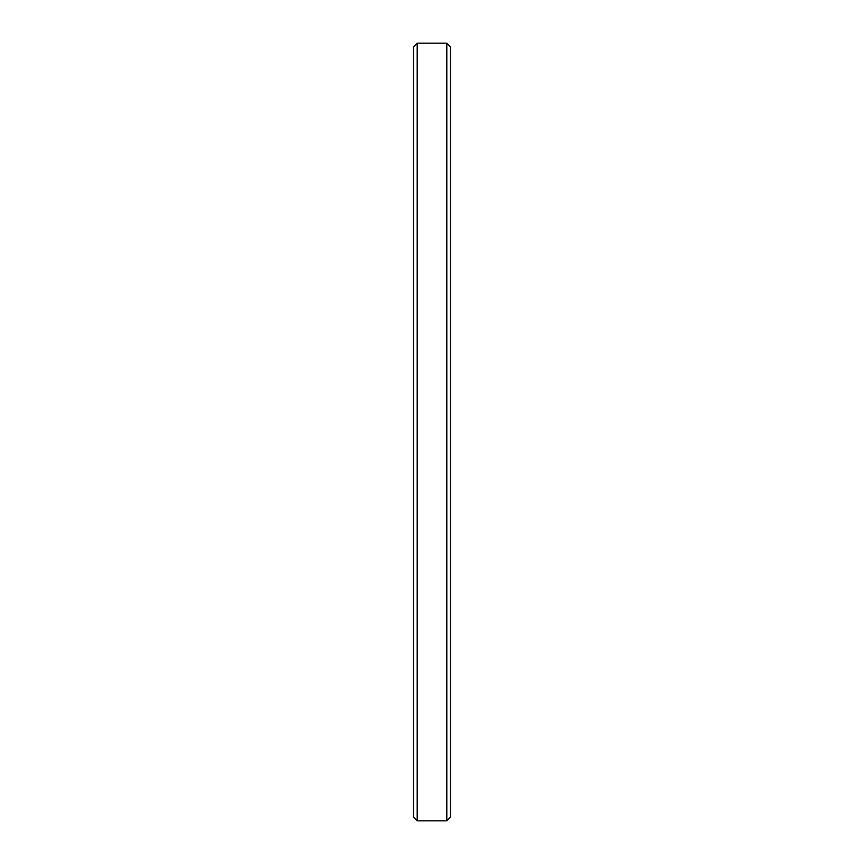 <?xml version="1.0" encoding="UTF-8"?>
<svg xmlns="http://www.w3.org/2000/svg" width="864" height="864" viewBox="0 0 864 864"><rect width="100%" height="100%" fill="white"/><g stroke="black" fill="none" stroke-linecap="round" stroke-linejoin="round"><path stroke-width="1.3" d="M417.193 43.2L413.489 46.904L413.489 817.096L417.193 820.8L417.193 43.2L417.193 820.8L446.807 820.8L450.511 817.096L450.511 46.904L446.807 43.2L446.807 820.8L446.807 43.2L417.193 43.2L446.807 43.2L450.511 46.904L450.511 817.096L446.807 820.8L417.193 820.8L413.489 817.096L413.489 46.904L417.193 43.2"/></g></svg>
